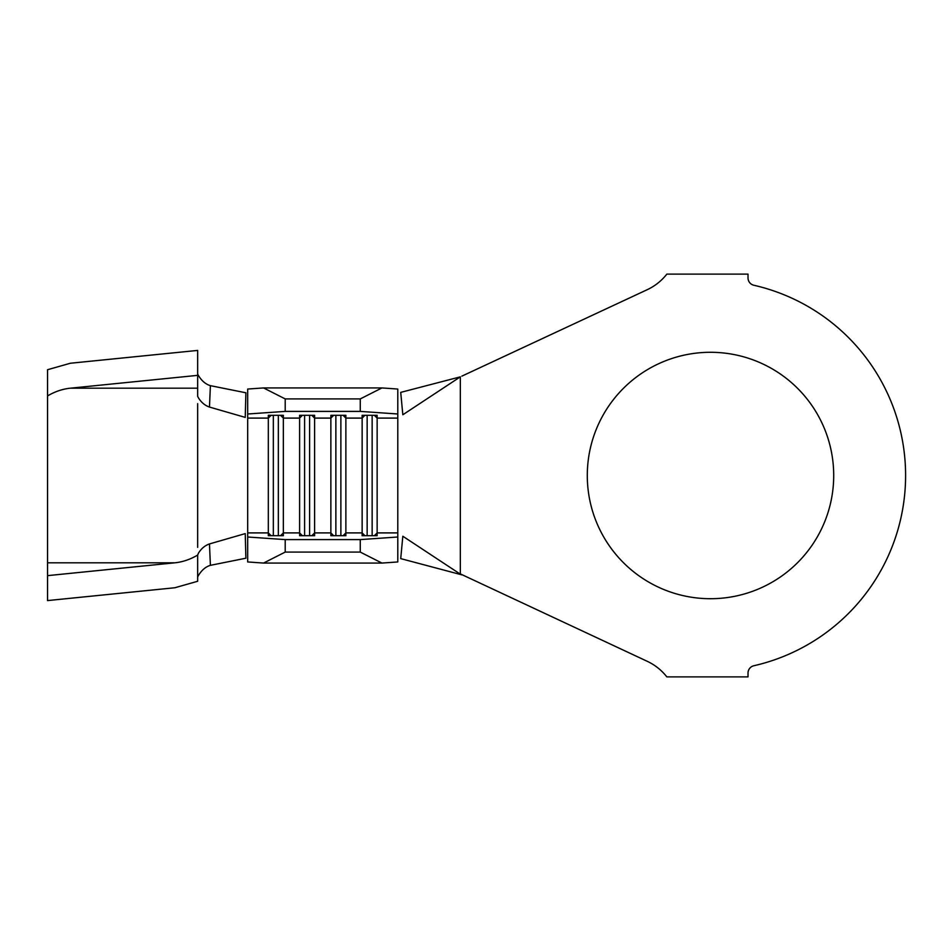 <?xml version="1.0" encoding="UTF-8"?>
<svg xmlns="http://www.w3.org/2000/svg" width="951" height="951" viewBox="0 0 951 951"><rect width="100%" height="100%" fill="white"/><g stroke="black" fill="none" stroke-linecap="round" stroke-linejoin="round"><path stroke-width="1.43" d="M710.504 352.286A123.214 123.214 0 0 0 587.29 475.5A123.214 123.214 0 0 0 710.504 598.714A123.214 123.214 0 0 0 833.706 475.5A123.214 123.214 0 0 0 710.504 352.286M459.024 573.287L402.832 536.233L400.716 558.617L461.877 574.868L459.024 573.287L647.227 661.302A53.791 53.791 0 0 1 666.841 676.886L748.021 676.886L748.021 673.07A7.501 7.501 0 0 1 753.858 665.748A195.133 195.133 0 0 0 753.858 285.252A7.501 7.501 0 0 1 748.021 277.93L748.021 274.114L666.841 274.114A53.791 53.791 0 0 1 647.227 289.698L461.877 376.132M460.332 376.846L400.716 392.383L402.832 414.767L459.024 377.713M247.688 533.131L247.688 537.006L285.205 539.597L360.263 539.597L397.791 537.006L397.791 561.958L381.922 563.063L360.263 552.079L360.263 539.597M397.791 533.345L397.791 537.006M374.337 535.71L377.143 532.905L377.143 535.71L362.141 535.71L362.141 415.29L377.143 415.29L377.143 532.905L397.791 532.905L397.791 418.095L377.143 418.095L374.337 415.29M343.061 535.71L345.879 532.905L345.879 535.71L330.865 535.71L330.865 415.29L345.879 415.29L345.879 532.905L362.141 532.905L364.946 535.71M311.797 535.71L314.603 532.905L314.603 535.71L299.601 535.71L299.601 415.29L314.603 415.29L314.603 532.905L330.865 532.905L333.682 535.71M280.521 535.71L283.339 532.905L283.339 535.71L268.325 535.71L268.325 415.29L283.339 415.29L283.339 532.905L299.601 532.905L302.406 535.71M271.13 415.29L268.325 418.095L247.688 418.095L247.688 532.905L268.325 532.905L271.13 535.71M247.688 413.994L247.688 389.042L263.546 387.937L285.205 398.921L285.205 411.403L247.688 413.994L247.688 417.869M285.205 539.597L285.205 552.079L263.546 563.063L247.688 561.958L247.688 537.006M460.332 376.917L460.332 574.083M397.791 413.994L360.263 411.403L360.263 398.921L381.922 387.937L397.791 389.042L397.791 417.655M263.546 563.063L381.922 563.063M285.205 552.079L360.263 552.079M285.205 411.403L360.263 411.403M285.205 398.921L360.263 398.921M263.546 387.937L381.922 387.937M209.47 407.064L245.239 417.394L245.893 392.787L210.397 385.666L209.47 407.064C205 405.518 201.339 402.463 198.474 397.898L197.653 396.377L197.653 350.42L70.362 363.246L47.55 369.725L47.55 600.58L174.841 587.754L197.653 581.275L197.653 555.075C190.283 559.426 182.687 562.005 174.841 562.814L47.55 575.64M197.653 555.075L198.474 553.102C201.339 548.537 205 545.482 209.47 543.936L245.239 533.606L245.893 558.213L210.397 565.334C205.761 566.713 201.826 570.018 198.581 575.26L197.653 576.877M197.653 374.123L198.581 375.74C201.814 380.982 205.749 384.287 210.397 385.666M197.653 403.64L197.653 547.36M209.47 543.936L210.397 565.334M47.55 395.925C54.908 391.574 62.516 388.995 70.362 388.186L197.653 375.36M367.145 415.29L367.145 535.71M372.15 415.29L372.15 535.71M335.869 415.29L335.869 535.71M340.874 415.29L340.874 535.71M304.593 415.29L304.593 535.71M309.598 415.29L309.598 535.71M273.329 415.29L273.329 535.71M278.334 415.29L278.334 535.71M280.521 415.29L283.339 418.095L299.601 418.095L302.406 415.29M311.797 415.29L314.603 418.095L330.865 418.095L333.682 415.29M343.061 415.29L345.879 418.095L362.141 418.095L364.946 415.29M47.55 562.814L174.841 562.814M70.362 388.186L197.653 388.186"/></g></svg>
